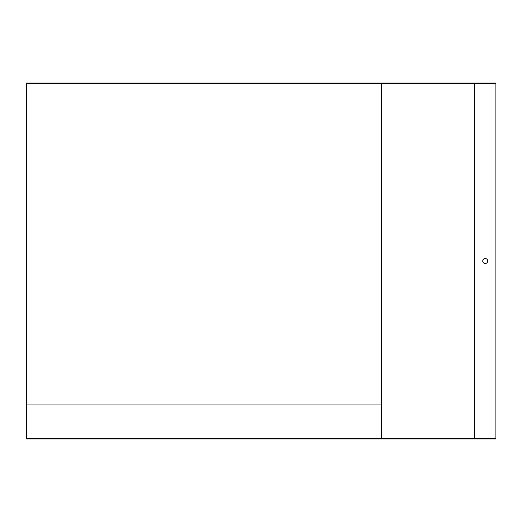 <?xml version="1.0" encoding="UTF-8"?>
<svg xmlns="http://www.w3.org/2000/svg" width="522" height="522" viewBox="0 0 522 522"><rect width="100%" height="100%" fill="white"/><g stroke="black" fill="none" stroke-linecap="round" stroke-linejoin="round"><path stroke-width="0.78" d="M495.9 438.245L26.811 438.245L26.811 83.755L495.9 83.755L495.9 438.956L26.1 438.956L26.1 83.044L495.9 83.044L495.9 83.755M381.295 83.755L381.295 438.245M485.225 258.507A2.493 2.493 0 0 0 483.065 262.246A2.493 2.493 0 0 0 487.378 262.246A2.493 2.493 0 0 0 485.225 258.507M381.295 404.074L26.811 404.074M474.544 83.755L474.544 438.245"/></g></svg>
